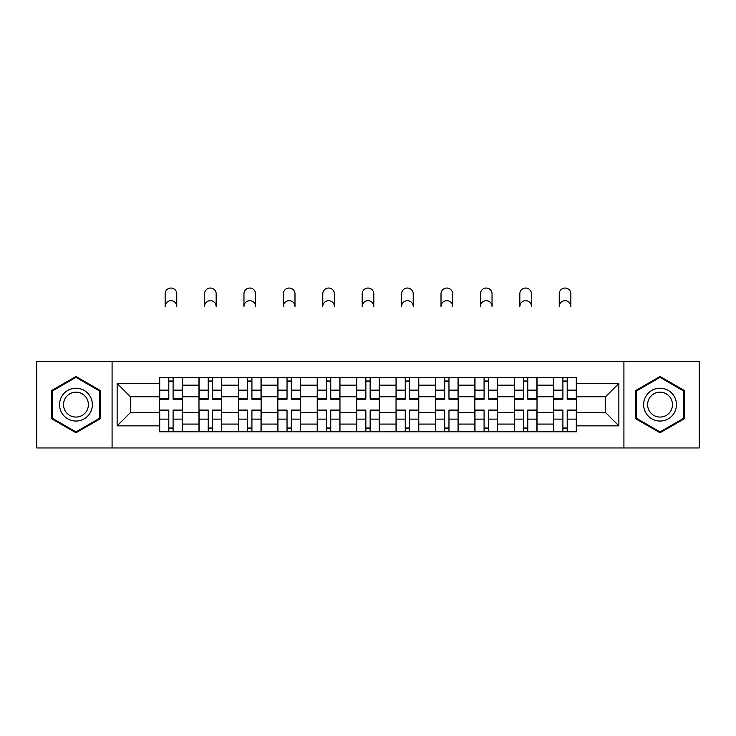 <?xml version="1.0" encoding="UTF-8"?>
<svg xmlns="http://www.w3.org/2000/svg" width="736" height="736" viewBox="0 0 736 736"><rect width="100%" height="100%" fill="white"/><g stroke="black" fill="none" stroke-linecap="round" stroke-linejoin="round"><path stroke-width="1.1" d="M623.916 447.957L699.2 447.957L699.2 361.302L36.8 361.302L36.8 447.957L623.916 447.957L623.916 361.302M198.987 431.793L198.987 385.176L182.316 385.176L182.316 431.793M182.316 385.176L182.316 377.476M198.987 385.176L198.987 377.476M221.729 377.476L221.729 431.793M238.4 431.793L238.4 377.476M261.133 377.476L261.133 431.793M277.812 431.793L277.812 377.476M300.546 377.476L300.546 431.793M317.225 431.793L317.225 377.476M339.958 377.476L339.958 431.793M356.629 431.793L356.629 377.476M379.371 377.476L379.371 431.793M396.042 431.793L396.042 377.476M418.775 377.476L418.775 431.793M435.454 431.793L435.454 377.476M458.188 377.476L458.188 431.793M474.867 431.793L474.867 377.476M497.6 377.476L497.6 431.793M514.271 431.793L514.271 377.476M537.013 377.476L537.013 431.793M553.684 431.793L553.684 377.476M553.684 412.464L537.013 412.464M514.271 412.464L497.6 412.464M474.867 412.464L458.188 412.464M435.454 412.464L418.775 412.464M396.042 412.464L379.371 412.464M356.629 412.464L339.958 412.464M317.225 412.464L300.546 412.464M277.812 412.464L261.133 412.464M238.4 412.464L221.729 412.464M198.987 412.464L182.316 412.464M553.684 396.796L537.013 396.796M514.271 396.796L497.6 396.796M474.867 396.796L458.188 396.796M435.454 396.796L418.775 396.796M396.042 396.796L379.371 396.796M356.629 396.796L339.958 396.796M317.225 396.796L300.546 396.796M277.812 396.796L261.133 396.796M238.4 396.796L221.729 396.796M198.987 396.796L182.316 396.796M130.53 412.464L159.583 412.464L159.583 396.796L130.53 396.796L130.53 412.464L117.134 425.85L117.134 383.41L159.583 383.41L159.583 396.796M576.417 396.796L576.417 412.464L605.47 412.464L605.47 396.796L576.417 396.796L576.417 377.476L159.583 377.476L159.583 383.41M576.417 383.41L618.866 383.41L618.866 425.85L576.417 425.85L576.417 412.464M159.583 412.464L159.583 431.793L576.417 431.793L576.417 425.85M159.583 425.85L117.134 425.85M112.084 447.957L112.084 361.302M100.335 390.558L75.955 376.482L51.575 390.558L51.575 418.71L75.955 432.786L100.335 418.71L100.335 390.558M684.425 390.558L660.045 376.482L635.665 390.558L635.665 418.71L660.045 432.786L684.425 418.71L684.425 390.558M173.098 428.002L168.802 428.002M168.802 381.266L173.098 381.266M212.502 428.002L208.214 428.002M208.214 381.266L212.502 381.266M251.914 428.002L247.618 428.002M247.618 381.266L251.914 381.266M291.327 428.002L287.031 428.002M287.031 381.266L291.327 381.266M330.74 428.002L326.444 428.002M326.444 381.266L330.74 381.266M370.144 428.002L365.856 428.002M365.856 381.266L370.144 381.266M409.556 428.002L405.26 428.002M405.26 381.266L409.556 381.266M448.969 428.002L444.673 428.002M444.673 381.266L448.969 381.266M488.382 428.002L484.086 428.002M484.086 381.266L488.382 381.266M527.786 428.002L523.498 428.002M523.498 381.266L527.786 381.266M567.198 428.002L562.902 428.002M562.902 381.266L567.198 381.266M117.134 383.41L130.53 396.796M605.47 412.464L618.866 425.85M605.47 396.796L618.866 383.41M176.76 306.489A5.814 5.814 0 0 0 170.945 300.674A5.814 5.814 0 0 0 165.14 306.489L165.14 293.857A5.814 5.814 0 0 1 170.945 288.043A5.814 5.814 0 0 1 176.76 293.857L176.76 306.489M173.098 398.664L182.188 398.664L182.188 399.197L173.098 399.197L173.098 377.724L182.188 377.724L177.137 377.724M182.188 398.664L182.188 377.724M168.802 381.009L173.098 381.009M164.754 377.724L159.703 377.724L159.703 399.197L168.802 399.197L168.802 377.724L176.76 377.476M159.703 377.724L165.14 377.476M168.802 410.596L159.703 410.596L159.703 410.062L168.802 410.062L168.802 431.535L159.703 431.535L164.754 431.535M159.703 410.596L159.703 431.535M173.098 428.251L168.802 428.251M177.137 431.535L182.188 431.535L182.188 410.062L173.098 410.062L173.098 431.535L165.14 431.535M182.188 431.535L176.76 431.535M216.172 306.489A5.814 5.814 0 0 0 210.358 300.674A5.814 5.814 0 0 0 204.544 306.489L204.544 293.857A5.814 5.814 0 0 1 210.358 288.043A5.814 5.814 0 0 1 216.172 293.857L216.172 306.489M212.502 398.664L221.6 398.664L221.6 399.197L212.502 399.197L212.502 377.724L221.6 377.724L216.55 377.724M221.6 398.664L221.6 377.724M208.214 381.009L212.502 381.009M204.166 377.724L199.116 377.724L199.116 399.197L208.214 399.197L208.214 377.724L216.172 377.476M199.116 377.724L204.544 377.476M255.576 306.489A5.814 5.814 0 0 0 249.771 300.674A5.814 5.814 0 0 0 243.956 306.489L243.956 293.857A5.814 5.814 0 0 1 249.771 288.043A5.814 5.814 0 0 1 255.576 293.857L255.576 306.489M251.914 398.664L261.013 398.664L261.013 399.197L251.914 399.197L251.914 377.724L261.013 377.724L255.962 377.724M261.013 398.664L261.013 377.724M247.618 381.009L251.914 381.009M243.579 377.724L238.528 377.724L238.528 399.197L247.618 399.197L247.618 377.724L255.576 377.476M238.528 377.724L243.956 377.476M61.741 412.841A16.422 16.422 0 0 0 84.171 418.848A16.422 16.422 0 0 0 90.178 396.419A16.422 16.422 0 0 0 67.749 390.411A16.422 16.422 0 0 0 61.741 412.841M65.191 410.844A12.429 12.429 0 0 0 82.174 415.398A12.429 12.429 0 0 0 86.728 398.415A12.429 12.429 0 0 0 69.745 393.861A12.429 12.429 0 0 0 65.191 410.844M75.955 377.356L99.581 390.991L99.581 418.269L75.955 431.903L52.339 418.269L52.339 390.991L75.955 377.356M645.822 412.841A16.422 16.422 0 0 0 668.251 418.848A16.422 16.422 0 0 0 674.259 396.419A16.422 16.422 0 0 0 651.829 390.411A16.422 16.422 0 0 0 645.822 412.841M649.272 410.844A12.429 12.429 0 0 0 666.255 415.398A12.429 12.429 0 0 0 670.809 398.415A12.429 12.429 0 0 0 653.826 393.861A12.429 12.429 0 0 0 649.272 410.844M660.045 377.356L683.661 390.991L683.661 418.269L660.045 431.903L636.419 418.269L636.419 390.991L660.045 377.356M208.214 410.596L199.116 410.596L199.116 410.062L208.214 410.062L208.214 431.535L199.116 431.535L204.166 431.535M199.116 410.596L199.116 431.535M212.502 428.251L208.214 428.251M216.55 431.535L221.6 431.535L221.6 410.062L212.502 410.062L212.502 431.535L204.544 431.535M221.6 431.535L216.172 431.535M247.618 410.596L238.528 410.596L238.528 410.062L247.618 410.062L247.618 431.535L238.528 431.535L243.579 431.535M238.528 410.596L238.528 431.535M251.914 428.251L247.618 428.251M255.962 431.535L261.013 431.535L261.013 410.062L251.914 410.062L251.914 431.535L243.956 431.535M261.013 431.535L255.576 431.535M294.989 306.489A5.814 5.814 0 0 0 289.174 300.674A5.814 5.814 0 0 0 283.369 306.489L283.369 293.857A5.814 5.814 0 0 1 289.174 288.043A5.814 5.814 0 0 1 294.989 293.857L294.989 306.489M291.327 398.664L300.417 398.664L300.417 399.197L291.327 399.197L291.327 377.724L300.417 377.724L295.366 377.724M300.417 398.664L300.417 377.724M287.031 381.009L291.327 381.009M282.992 377.724L277.941 377.724L277.941 399.197L287.031 399.197L287.031 377.724L294.989 377.476M277.941 377.724L283.369 377.476M334.402 306.489A5.814 5.814 0 0 0 328.587 300.674A5.814 5.814 0 0 0 322.782 306.489L322.782 293.857A5.814 5.814 0 0 1 328.587 288.043A5.814 5.814 0 0 1 334.402 293.857L334.402 306.489M330.74 398.664L339.83 398.664L339.83 399.197L330.74 399.197L330.74 377.724L339.83 377.724L334.779 377.724M339.83 398.664L339.83 377.724M326.444 381.009L330.74 381.009M322.396 377.724L317.345 377.724L317.345 399.197L326.444 399.197L326.444 377.724L334.402 377.476M317.345 377.724L322.782 377.476M373.814 306.489A5.814 5.814 0 0 0 368 300.674A5.814 5.814 0 0 0 362.186 306.489L362.186 293.857A5.814 5.814 0 0 1 368 288.043A5.814 5.814 0 0 1 373.814 293.857L373.814 306.489M370.144 398.664L379.242 398.664L379.242 399.197L370.144 399.197L370.144 377.724L379.242 377.724L374.192 377.724M379.242 398.664L379.242 377.724M365.856 381.009L370.144 381.009M361.808 377.724L356.758 377.724L356.758 399.197L365.856 399.197L365.856 377.724L373.814 377.476M356.758 377.724L362.186 377.476M287.031 410.596L277.941 410.596L277.941 410.062L287.031 410.062L287.031 431.535L277.941 431.535L282.992 431.535M277.941 410.596L277.941 431.535M291.327 428.251L287.031 428.251M295.366 431.535L300.417 431.535L300.417 410.062L291.327 410.062L291.327 431.535L283.369 431.535M300.417 431.535L294.989 431.535M326.444 410.596L317.345 410.596L317.345 410.062L326.444 410.062L326.444 431.535L317.345 431.535L322.396 431.535M317.345 410.596L317.345 431.535M330.74 428.251L326.444 428.251M334.779 431.535L339.83 431.535L339.83 410.062L330.74 410.062L330.74 431.535L322.782 431.535M339.83 431.535L334.402 431.535M365.856 410.596L356.758 410.596L356.758 410.062L365.856 410.062L365.856 431.535L356.758 431.535L361.808 431.535M356.758 410.596L356.758 431.535M370.144 428.251L365.856 428.251M374.192 431.535L379.242 431.535L379.242 410.062L370.144 410.062L370.144 431.535L362.186 431.535M379.242 431.535L373.814 431.535M413.218 306.489A5.814 5.814 0 0 0 407.413 300.674A5.814 5.814 0 0 0 401.598 306.489L401.598 293.857A5.814 5.814 0 0 1 407.413 288.043A5.814 5.814 0 0 1 413.218 293.857L413.218 306.489M409.556 398.664L418.655 398.664L418.655 399.197L409.556 399.197L409.556 377.724L418.655 377.724L413.604 377.724M418.655 398.664L418.655 377.724M405.26 381.009L409.556 381.009M401.221 377.724L396.17 377.724L396.17 399.197L405.26 399.197L405.26 377.724L413.218 377.476M396.17 377.724L401.598 377.476M405.26 410.596L396.17 410.596L396.17 410.062L405.26 410.062L405.26 431.535L396.17 431.535L401.221 431.535M396.17 410.596L396.17 431.535M409.556 428.251L405.26 428.251M413.604 431.535L418.655 431.535L418.655 410.062L409.556 410.062L409.556 431.535L401.598 431.535M418.655 431.535L413.218 431.535M452.631 306.489A5.814 5.814 0 0 0 446.826 300.674A5.814 5.814 0 0 0 441.011 306.489L441.011 293.857A5.814 5.814 0 0 1 446.826 288.043A5.814 5.814 0 0 1 452.631 293.857L452.631 306.489M448.969 398.664L458.059 398.664L458.059 399.197L448.969 399.197L448.969 377.724L458.059 377.724L453.008 377.724M458.059 398.664L458.059 377.724M444.673 381.009L448.969 381.009M440.634 377.724L435.583 377.724L435.583 399.197L444.673 399.197L444.673 377.724L452.631 377.476M435.583 377.724L441.011 377.476M444.673 410.596L435.583 410.596L435.583 410.062L444.673 410.062L444.673 431.535L435.583 431.535L440.634 431.535M435.583 410.596L435.583 431.535M448.969 428.251L444.673 428.251M453.008 431.535L458.059 431.535L458.059 410.062L448.969 410.062L448.969 431.535L441.011 431.535M458.059 431.535L452.631 431.535M492.044 306.489A5.814 5.814 0 0 0 486.229 300.674A5.814 5.814 0 0 0 480.424 306.489L480.424 293.857A5.814 5.814 0 0 1 486.229 288.043A5.814 5.814 0 0 1 492.044 293.857L492.044 306.489M488.382 398.664L497.472 398.664L497.472 399.197L488.382 399.197L488.382 377.724L497.472 377.724L492.421 377.724M497.472 398.664L497.472 377.724M484.086 381.009L488.382 381.009M480.038 377.724L474.987 377.724L474.987 399.197L484.086 399.197L484.086 377.724L492.044 377.476M474.987 377.724L480.424 377.476M484.086 410.596L474.987 410.596L474.987 410.062L484.086 410.062L484.086 431.535L474.987 431.535L480.038 431.535M474.987 410.596L474.987 431.535M488.382 428.251L484.086 428.251M492.421 431.535L497.472 431.535L497.472 410.062L488.382 410.062L488.382 431.535L480.424 431.535M497.472 431.535L492.044 431.535M531.456 306.489A5.814 5.814 0 0 0 525.642 300.674A5.814 5.814 0 0 0 519.828 306.489L519.828 293.857A5.814 5.814 0 0 1 525.642 288.043A5.814 5.814 0 0 1 531.456 293.857L531.456 306.489M527.786 398.664L536.884 398.664L536.884 399.197L527.786 399.197L527.786 377.724L536.884 377.724L531.834 377.724M536.884 398.664L536.884 377.724M523.498 381.009L527.786 381.009M519.45 377.724L514.4 377.724L514.4 399.197L523.498 399.197L523.498 377.724L531.456 377.476M514.4 377.724L519.828 377.476M523.498 410.596L514.4 410.596L514.4 410.062L523.498 410.062L523.498 431.535L514.4 431.535L519.45 431.535M514.4 410.596L514.4 431.535M527.786 428.251L523.498 428.251M531.834 431.535L536.884 431.535L536.884 410.062L527.786 410.062L527.786 431.535L519.828 431.535M536.884 431.535L531.456 431.535M570.86 306.489A5.814 5.814 0 0 0 565.055 300.674A5.814 5.814 0 0 0 559.24 306.489L559.24 293.857A5.814 5.814 0 0 1 565.055 288.043A5.814 5.814 0 0 1 570.86 293.857L570.86 306.489M567.198 398.664L576.297 398.664L576.297 399.197L567.198 399.197L567.198 377.724L576.297 377.724L571.246 377.724M576.297 398.664L576.297 377.724M562.902 381.009L567.198 381.009M558.863 377.724L553.812 377.724L553.812 399.197L562.902 399.197L562.902 377.724L570.86 377.476M553.812 377.724L559.24 377.476M562.902 410.596L553.812 410.596L553.812 410.062L562.902 410.062L562.902 431.535L553.812 431.535L558.863 431.535M553.812 410.596L553.812 431.535M567.198 428.251L562.902 428.251M571.246 431.535L576.297 431.535L576.297 410.062L567.198 410.062L567.198 431.535L559.24 431.535M576.297 431.535L570.86 431.535M514.271 385.176L497.6 385.176M474.867 385.176L458.188 385.176M435.454 385.176L418.775 385.176M396.042 385.176L379.371 385.176M356.629 385.176L339.958 385.176M317.225 385.176L300.546 385.176M277.812 385.176L261.133 385.176M238.4 385.176L221.729 385.176M553.684 385.176L537.013 385.176M514.271 424.083L497.6 424.083M474.867 424.083L458.188 424.083M435.454 424.083L418.775 424.083M396.042 424.083L379.371 424.083M356.629 424.083L339.958 424.083M317.225 424.083L300.546 424.083M277.812 424.083L261.133 424.083M238.4 424.083L221.729 424.083M198.987 424.083L182.316 424.083M553.684 424.083L537.013 424.083M173.098 390.135L182.188 390.135M159.703 398.664L168.802 398.664M159.703 390.135L168.802 390.135M168.802 419.124L159.703 419.124M182.188 410.596L173.098 410.596M182.188 419.124L173.098 419.124M212.502 390.135L221.6 390.135M199.116 398.664L208.214 398.664M199.116 390.135L208.214 390.135M251.914 390.135L261.013 390.135M238.528 398.664L247.618 398.664M238.528 390.135L247.618 390.135M208.214 419.124L199.116 419.124M221.6 410.596L212.502 410.596M221.6 419.124L212.502 419.124M247.618 419.124L238.528 419.124M261.013 410.596L251.914 410.596M261.013 419.124L251.914 419.124M291.327 390.135L300.417 390.135M277.941 398.664L287.031 398.664M277.941 390.135L287.031 390.135M330.74 390.135L339.83 390.135M317.345 398.664L326.444 398.664M317.345 390.135L326.444 390.135M370.144 390.135L379.242 390.135M356.758 398.664L365.856 398.664M356.758 390.135L365.856 390.135M287.031 419.124L277.941 419.124M300.417 410.596L291.327 410.596M300.417 419.124L291.327 419.124M326.444 419.124L317.345 419.124M339.83 410.596L330.74 410.596M339.83 419.124L330.74 419.124M365.856 419.124L356.758 419.124M379.242 410.596L370.144 410.596M379.242 419.124L370.144 419.124M409.556 390.135L418.655 390.135M396.17 398.664L405.26 398.664M396.17 390.135L405.26 390.135M405.26 419.124L396.17 419.124M418.655 410.596L409.556 410.596M418.655 419.124L409.556 419.124M448.969 390.135L458.059 390.135M435.583 398.664L444.673 398.664M435.583 390.135L444.673 390.135M444.673 419.124L435.583 419.124M458.059 410.596L448.969 410.596M458.059 419.124L448.969 419.124M488.382 390.135L497.472 390.135M474.987 398.664L484.086 398.664M474.987 390.135L484.086 390.135M484.086 419.124L474.987 419.124M497.472 410.596L488.382 410.596M497.472 419.124L488.382 419.124M527.786 390.135L536.884 390.135M514.4 398.664L523.498 398.664M514.4 390.135L523.498 390.135M523.498 419.124L514.4 419.124M536.884 410.596L527.786 410.596M536.884 419.124L527.786 419.124M567.198 390.135L576.297 390.135M553.812 398.664L562.902 398.664M553.812 390.135L562.902 390.135M562.902 419.124L553.812 419.124M576.297 410.596L567.198 410.596M576.297 419.124L567.198 419.124"/></g></svg>
